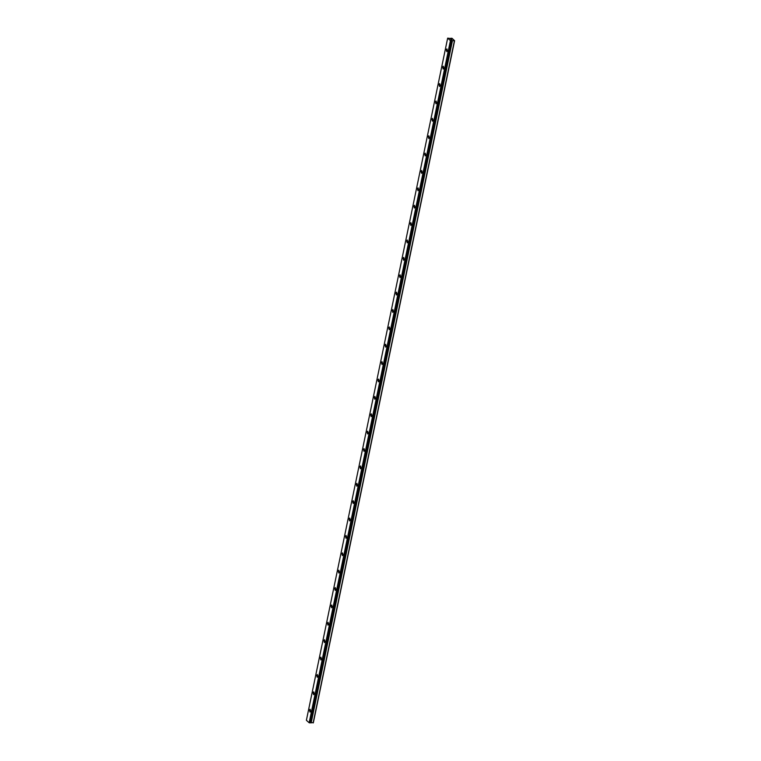 <?xml version="1.0" encoding="UTF-8"?>
<svg xmlns="http://www.w3.org/2000/svg" width="761" height="761" viewBox="0 0 761 761"><rect width="100%" height="100%" fill="white"/><g stroke="black" fill="none" stroke-linecap="round" stroke-linejoin="round"><path stroke-width="1.14" d="M449.361 38.469L451.929 38.278L454.564 40.694L450.455 40.656L447.696 38.136L449.39 38.326M446.793 51.672L446.231 49.722L446.85 48.847L447.411 50.797L446.793 51.672L446.231 49.722L446.85 48.847M443.197 69.051L442.636 67.101L443.254 66.226L443.815 68.176L443.197 69.051L442.636 67.101L443.254 66.226M439.601 86.431L439.04 84.481L439.658 83.605L440.219 85.555L439.592 86.431L439.03 84.481L439.649 83.605M435.996 103.81L435.435 101.86L436.053 100.985L436.614 102.935L435.996 103.81L435.435 101.86L436.053 100.985M432.4 121.189L431.839 119.239L432.457 118.364L433.019 120.314L432.4 121.189L431.839 119.23L432.457 118.364M428.804 138.569L428.243 136.609L428.862 135.743L429.423 137.693L428.795 138.569L428.234 136.609L428.852 135.743M425.199 155.948L424.638 153.988L425.256 153.123L425.818 155.073L425.199 155.948L424.638 153.988L425.256 153.123M421.604 173.327L421.042 171.368L421.661 170.502L422.222 172.452L421.604 173.327L421.042 171.368L421.661 170.502M418.008 190.707L417.447 188.747L418.065 187.881L418.626 189.831L417.998 190.707L417.437 188.747L418.055 187.881M414.403 208.076L413.841 206.126L414.46 205.261L415.021 207.211L414.403 208.076L413.841 206.126L414.46 205.261M410.807 225.456L410.246 223.506L410.864 222.64L411.425 224.59L410.807 225.456L410.246 223.506L410.864 222.64M407.211 242.835L406.65 240.885L407.268 240.019L407.829 241.969L407.202 242.835L406.64 240.885L407.259 240.019M403.606 260.214L403.045 258.264L403.663 257.399L404.224 259.349L403.606 260.214L403.045 258.264L403.663 257.399M400.01 277.594L399.449 275.644L400.067 274.778L400.628 276.728L400.01 277.594L399.449 275.644L400.067 274.778M396.414 294.973L395.853 293.023L396.471 292.157L397.023 294.107L396.405 294.973L395.844 293.023L396.462 292.157M392.809 312.352L392.248 310.402L392.866 309.537L393.427 311.487L392.809 312.352L392.248 310.402L392.866 309.537M389.213 329.732L388.652 327.782L389.271 326.907L389.832 328.866L389.213 329.732L388.643 327.782L389.271 326.907M385.608 347.111L385.056 345.161L385.675 344.286L386.227 346.245L385.608 347.111L385.047 345.161L385.665 344.286M382.012 364.49L381.451 362.54L382.07 361.665L382.631 363.625L382.012 364.49L381.451 362.54L382.07 361.665M378.417 381.87L377.856 379.92L378.474 379.045L379.035 381.004L378.417 381.87L377.846 379.92L378.474 379.045M374.812 399.249L374.26 397.299L374.878 396.424L375.43 398.374L374.812 399.249L374.25 397.299L374.869 396.424M371.216 416.628L370.655 414.678L371.273 413.803L371.834 415.753L371.216 416.628L370.655 414.678L371.273 413.803M367.62 434.008L367.059 432.058L367.677 431.183L368.238 433.133L367.62 434.008L367.049 432.058L367.677 431.183M364.015 451.387L363.463 449.437L364.072 448.562L364.633 450.512L364.015 451.387L363.454 449.437L364.072 448.562M360.419 468.766L359.858 466.816L360.476 465.941L361.037 467.891L360.419 468.766L359.858 466.816L360.476 465.941M356.823 486.146L356.262 484.196L356.88 483.321L357.442 485.271L356.823 486.146L356.253 484.196L356.88 483.321M353.218 503.525L352.657 501.566L353.275 500.7L353.836 502.65L353.218 503.525L352.657 501.566L353.275 500.7M349.622 520.905L349.061 518.945L349.68 518.079L350.241 520.029L349.622 520.905L349.061 518.945L349.68 518.079M346.027 538.284L345.465 536.324L346.084 535.459L346.645 537.409L346.017 538.284L345.456 536.324L346.084 535.459M342.421 555.663L341.86 553.704L342.479 552.838L343.04 554.788L342.421 555.663L341.86 553.704L342.479 552.838M338.826 573.033L338.265 571.083L338.883 570.217L339.444 572.167L338.826 573.033L338.265 571.083L338.883 570.217M335.23 590.412L334.669 588.462L335.287 587.597L335.848 589.547L335.221 590.412L334.659 588.462L335.278 587.597M331.625 607.792L331.064 605.842L331.682 604.976L332.243 606.926L331.625 607.792L331.064 605.842L331.682 604.976M328.029 625.171L327.468 623.221L328.086 622.355L328.647 624.305L328.029 625.171L327.468 623.221L328.086 622.355M324.433 642.55L323.872 640.6L324.49 639.735L325.052 641.685L324.424 642.55L323.863 640.6L324.481 639.735M320.828 659.93L320.267 657.98L320.885 657.114L321.446 659.064L320.828 659.93L320.267 657.98L320.885 657.114M317.232 677.309L316.671 675.359L317.289 674.493L317.851 676.443L317.232 677.309L316.671 675.359L317.289 674.493M313.637 694.688L313.075 692.738L313.694 691.863L314.255 693.823L313.627 694.688L313.066 692.738L313.684 691.863M310.031 712.068L309.47 710.118L310.088 709.242L310.65 711.202L310.031 712.068L309.47 710.118L310.088 709.242M310.241 722.512L313.304 722.807L454.564 40.694M310.088 722.817L451.444 40.637L310.193 722.75M447.696 38.136L306.436 720.258L309.194 722.779L310.069 722.883L451.33 40.761M451.863 39.715L450.816 39.496M451.359 39.258L450.674 39.268L451.359 39.258M313.132 722.95L454.393 40.828M311.144 722.912L452.405 40.79M310.545 722.655L451.806 40.533M309.499 722.874L450.759 40.752M309.194 722.779L450.455 40.656M311.059 722.893L452.319 40.771M310.716 722.779L451.977 40.656M310.64 722.75L451.901 40.628M310.174 722.76L451.435 40.637"/></g></svg>
